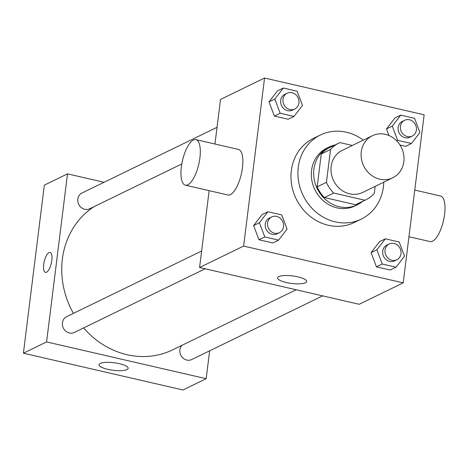 <?xml version="1.0" encoding="UTF-8"?>
<svg xmlns="http://www.w3.org/2000/svg" width="468" height="468" viewBox="0 0 468 468"><rect width="100%" height="100%" fill="white"/><g stroke="black" fill="none" stroke-linecap="round" stroke-linejoin="round"><path stroke-width="0.7" d="M361.284 151.854A23.377 20.978 -115.9 0 1 372.335 135.738A23.377 20.978 -115.9 0 1 401.427 147.584A23.377 20.978 -115.9 0 1 392.787 177.781A23.377 20.978 -115.9 0 1 370.404 174.494A23.377 20.978 -115.9 0 1 361.284 151.854M392.787 177.781L362.647 192.442A23.377 20.978 -115.9 0 1 340.265 189.148A23.377 20.978 -115.9 0 1 331.145 166.514A23.377 20.978 -115.9 0 1 342.196 150.398L372.335 135.738M366.157 199.655L356.885 204.165A31.397 28.179 -115.9 0 1 355.621 204.738L324.406 197.543L333.678 193.032L364.894 200.228A31.397 28.179 -115.9 0 0 366.157 199.655A31.397 28.179 -115.9 0 0 374.312 193.372L375.19 186.34M352.334 145.466L339.955 142.611A31.397 28.179 -115.9 0 0 338.692 143.185A31.397 28.179 -115.9 0 0 330.531 149.468L326.442 182.339A31.397 28.179 -115.9 0 0 333.678 193.032M330.531 149.468L321.259 153.978L317.169 186.849L326.442 182.339M321.259 153.978A31.397 28.179 -115.9 0 1 329.419 147.695L338.692 143.185M324.406 197.543A31.397 28.179 -115.9 0 1 317.169 186.849M334.983 144.992A32.146 28.846 64.1 0 0 329.092 147.022A32.146 28.846 64.1 0 0 317.21 188.551A32.146 28.846 64.1 0 0 357.213 204.838A32.146 28.846 64.1 0 0 362.448 201.456M357.213 204.838L354.896 205.961A32.146 28.846 -115.9 0 1 324.119 201.439A32.146 28.846 -115.9 0 1 311.577 170.311A32.146 28.846 -115.9 0 1 326.775 148.151L329.092 147.022M355.621 204.738L364.894 200.228M383.737 182.187A46.753 41.962 -115.9 0 1 361.284 219.1A46.753 41.962 -115.9 0 1 316.52 212.519A46.753 41.962 -115.9 0 1 298.28 167.246A46.753 41.962 -115.9 0 1 320.381 135.012A46.753 41.962 -115.9 0 1 363.285 140.137M361.284 219.1L354.329 222.487A46.753 41.962 -115.9 0 1 309.564 215.9A46.753 41.962 -115.9 0 1 291.324 170.633A46.753 41.962 -115.9 0 1 313.425 138.393L320.381 135.012M405.651 146.326L400 145.027L405.651 146.326L411.448 143.512L419.925 132.497L414.584 118.299L400.766 115.116L392.283 126.126L397.625 140.324L411.448 143.512M400.766 115.116L394.969 117.936L386.492 128.946L388.966 135.527L386.492 128.946L392.283 126.126M385.357 238.809L379.566 241.628L371.083 252.638L376.424 266.836L390.242 270.018L396.039 267.205L404.522 256.189L399.181 241.991L385.357 238.809L376.88 249.818L382.216 264.016L396.039 267.205M403.205 282.865L424.137 114.8L264.555 78.016L243.623 246.074L403.205 282.865L359.161 304.288L199.579 267.503L243.623 246.074M283.31 88.042L277.512 90.856L269.036 101.872L274.377 116.07L288.194 119.252L293.992 116.433L302.468 105.423L297.133 91.225L283.31 88.042L274.833 99.052L280.168 113.25L293.992 116.433M267.907 211.735L262.109 214.549L253.627 225.564L258.968 239.762L272.791 242.945L278.583 240.125L287.065 229.115L281.724 214.917L267.907 211.735L259.424 222.745L264.765 236.943L278.583 240.125M214.958 144.021L220.51 99.438L264.555 78.016M209.149 190.663L199.579 267.503M278.776 276.617A14.66 3.797 7.1 0 1 295.32 276.336A14.66 3.797 7.1 0 1 306.663 281.502A14.66 3.797 7.1 0 1 291.652 283.456A14.66 3.797 7.1 0 1 277.571 277.881A14.66 3.797 7.1 0 1 278.776 276.617M195.881 139.622L238.44 149.432A23.377 8.348 103 0 1 241.324 174.09A23.377 8.348 103 0 1 227.934 194.992L185.381 185.182A23.377 8.348 103 0 1 181.356 166.912A23.377 8.348 103 0 1 195.881 139.622A23.377 8.348 103 0 1 198.765 164.28A23.377 8.348 103 0 1 185.381 185.182M408.95 236.72L430.074 241.587A23.377 8.348 -77 0 0 444.6 214.297A23.377 8.348 -77 0 0 440.581 196.028L414.765 190.078M73.417 313.379A81.824 73.435 -115.9 0 1 62.367 259.12A81.824 73.435 -115.9 0 1 94.109 206.616M296.174 289.768L172.628 349.865A81.824 73.435 -115.9 0 1 83.632 327.91M201.632 251.018L66.573 316.707A8.769 7.868 64.1 0 0 63.332 328.033A8.769 7.868 64.1 0 0 74.242 332.479L205.171 268.79M181.8 163.958L89.651 208.786A8.769 7.868 -115.9 0 1 81.257 207.552A8.769 7.868 -115.9 0 1 77.834 199.064A8.769 7.868 -115.9 0 1 81.982 193.015L217.035 127.325M322.627 295.864L191.699 359.553A8.769 7.868 -115.9 0 1 183.304 358.318A8.769 7.868 -115.9 0 1 179.887 349.83A8.769 7.868 -115.9 0 1 181.929 345.343M104.048 182.28L67.515 173.862L46.584 341.921L206.166 378.706L209.641 350.825M206.166 378.706L182.982 389.984L23.4 353.2L44.331 185.135L67.515 173.862M23.4 353.2L46.584 341.921M100.281 363.443A14.66 3.797 7.1 0 1 116.824 363.162A14.66 3.797 7.1 0 1 128.168 368.328A14.66 3.797 7.1 0 1 113.157 370.282A14.66 3.797 7.1 0 1 99.076 364.707A14.66 3.797 7.1 0 1 100.281 363.443M45.478 272.37A10.226 3.65 103 0 1 43.723 264.373A10.226 3.65 103 0 1 50.07 252.433A10.226 3.65 103 0 1 51.334 263.221A10.226 3.65 103 0 1 45.478 272.37A10.226 3.65 103 0 1 43.717 264.373A10.226 3.65 103 0 1 50.076 252.433M279.396 232.684L277.079 233.813A8.769 7.868 -115.9 0 1 268.685 232.578A8.769 7.868 -115.9 0 1 265.262 224.09A8.769 7.868 -115.9 0 1 269.41 218.047L271.727 216.918A8.769 7.868 -115.9 0 1 282.637 221.358A8.769 7.868 -115.9 0 1 279.396 232.684A8.769 7.868 -115.9 0 1 271.001 231.449A8.769 7.868 -115.9 0 1 267.585 222.961A8.769 7.868 -115.9 0 1 271.727 216.918M262.109 214.549L253.627 225.564L259.424 222.745M253.627 225.564L258.968 239.762L264.765 236.943M258.968 239.762L272.791 242.945M396.852 259.758L394.536 260.887A8.769 7.868 -115.9 0 1 386.141 259.652A8.769 7.868 -115.9 0 1 382.719 251.164A8.769 7.868 -115.9 0 1 386.866 245.121L389.183 243.992A8.769 7.868 -115.9 0 1 400.093 248.438A8.769 7.868 -115.9 0 1 396.852 259.758A8.769 7.868 -115.9 0 1 388.458 258.523A8.769 7.868 -115.9 0 1 385.035 250.035A8.769 7.868 -115.9 0 1 389.183 243.992M379.566 241.628L371.083 252.638L376.88 249.818M371.083 252.638L376.424 266.836L382.216 264.016M376.424 266.836L390.242 270.018M294.805 108.991L292.488 110.12A8.769 7.868 -115.9 0 1 284.094 108.886A8.769 7.868 -115.9 0 1 280.671 100.398A8.769 7.868 -115.9 0 1 284.819 94.355L287.136 93.226A8.769 7.868 -115.9 0 1 298.046 97.666A8.769 7.868 -115.9 0 1 294.805 108.991A8.769 7.868 -115.9 0 1 286.41 107.757A8.769 7.868 -115.9 0 1 282.988 99.269A8.769 7.868 -115.9 0 1 287.136 93.226M277.512 90.856L269.036 101.872L274.833 99.052M269.036 101.872L274.377 116.07L280.168 113.25M274.377 116.07L288.194 119.252M412.255 136.065L409.939 137.194A8.769 7.868 -115.9 0 1 401.544 135.96A8.769 7.868 -115.9 0 1 398.128 127.471A8.769 7.868 -115.9 0 1 402.269 121.428L404.586 120.299A8.769 7.868 -115.9 0 1 415.496 124.745A8.769 7.868 -115.9 0 1 412.255 136.065A8.769 7.868 -115.9 0 1 403.866 134.831A8.769 7.868 -115.9 0 1 400.444 126.342A8.769 7.868 -115.9 0 1 404.586 120.299M394.969 117.936L386.492 128.946M396.648 140.798L397.625 140.324"/></g></svg>
